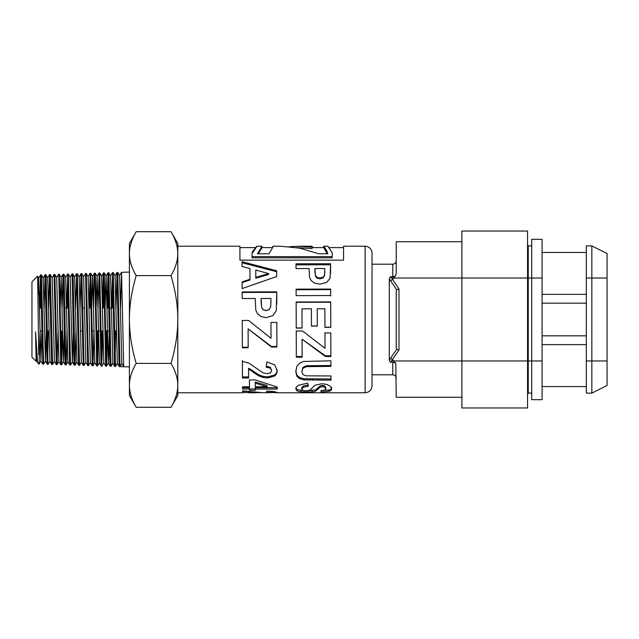<?xml version="1.0" encoding="UTF-8"?>
<svg xmlns="http://www.w3.org/2000/svg" width="639" height="639" viewBox="0 0 639 639"><rect width="100%" height="100%" fill="white"/><g stroke="black" fill="none" stroke-linecap="round" stroke-linejoin="round"><path stroke-width="0.96" d="M40.033 331.937L39.099 364.078M36.463 360.755L36.119 361.331L31.95 357.161L31.95 281.839L37.573 276.216L37.645 276.727L38.723 354.861M44.538 330.906L44.522 331.976M44.139 308.094L45.057 274.754L43.164 278.037L45.449 361.043L43.604 364.222L41.551 276.535L41.375 274.874L40.584 274.874L42.837 364.198M40.968 281.224L40.417 308.094M39.642 308.094L40.561 274.89L38.667 278.173L40.912 360.899L41.862 330.906M49.946 361.179L48.117 364.342L47.973 363.687L46.192 279.642L45.872 274.722L45.073 274.73L47.054 361.267L47.302 364.318L48.093 364.366M47.709 357.952L48.26 330.906M48.628 308.094L49.57 274.586L51.336 354.669L51.687 363.799L51.799 364.462L52.606 364.494L50.345 274.57L52.19 277.749L54.395 361.323L56.288 364.605L57.079 364.645L54.858 274.443L54.059 274.45L56.288 364.605M51.799 364.462L49.898 361.179L47.693 277.885L45.872 274.722M58.005 332.104L57.079 364.637M52.15 277.749L54.059 274.45M62.494 332.144L61.52 364.645L59.323 274.283M56.639 277.606L58.556 274.307L58.82 277.382L60.785 364.741L61.568 364.789L63.421 361.61L64.331 330.906M61.184 358.319L61.743 330.906M66.991 332.184L66.512 356.562L66.152 364.613L65.793 361.682L64.371 286.839L64.012 275.76L63.844 274.163L63.053 274.171L64.882 357.521L65.234 364.765L66.065 364.925M62.103 308.094L63.045 274.163M66.6 308.094L67.734 275.649L69.515 361.794L69.771 365.029L70.562 365.069L68.301 274.003M67.926 280.505L67.375 308.094M69.771 365.029L67.878 361.746L65.665 277.326L63.844 274.163M75.977 332.264L75.051 365.212L73.285 283.556L72.926 274.482L72.806 273.859L72.039 273.883L73.797 354.996L74.148 364.43L74.26 365.165L75.043 365.212M70.122 277.182L72.031 273.883M75.586 308.094L76.648 274.363L78.429 360.084L78.757 365.316L79.548 365.348L77.303 273.724L79.148 276.903L81.353 362.169L83.246 365.444L84.036 365.492L81.84 273.668L81.017 273.604L83.246 365.444M76.504 273.764L74.611 277.046L76.864 362.033L78.781 365.324M85.89 362.313L84.036 365.492M80.075 308.094L81.017 273.604M81.816 273.596L83.637 276.759L85.554 273.548L87.695 365.436L88.533 365.636L86.289 273.444L88.134 276.623L90.339 362.449L92.232 365.732L93.022 365.772L90.77 273.292L92.623 276.471L94.828 362.593L96.729 365.875L97.527 365.915L95.275 273.157L97.12 276.336L99.364 362.736L97.535 365.907L98.438 332.472M93.949 332.432L93.022 365.772M90.395 279.898L89.835 308.094M89.061 308.094L90.195 274.874L92.232 365.732M93.55 308.094L94.117 279.73L94.476 273.188L94.828 277.957L96.729 365.875M97.128 359.286L97.687 330.906M102.959 330.906L101.801 364.07L99.764 273.013L101.609 276.192L103.822 362.872L105.715 366.155L106.505 366.203L104.253 272.869M98.047 308.094L99.101 273.612L100.89 360.54L101.218 366.019L102.008 366.059M101.625 359.406L102.184 330.906M107.448 330.906L106.521 366.179L108.35 363.016L108.806 353.718L109.261 330.906L107.4 330.906M103.869 279.531L103.31 308.094M102.536 308.094L103.023 282.158L103.382 273.372L103.742 275.808L105.715 366.155M106.114 359.525L106.681 330.906M108.774 272.749L110.595 275.912L112.847 363.16L110.994 366.339L108.934 274.211L108.774 272.749L107.983 272.757M108.366 279.411L107.807 308.094M107.032 308.094L108.015 272.821L109.796 358.303L110.156 366.107L110.994 366.339M120.507 308.094L121.562 272.853L123.702 366.738L119.98 366.618L117.736 272.454L116.969 272.47L119.07 365.676L119.189 366.578L119.98 366.618L121.801 363.463L123.67 366.674M116.018 308.094L116.961 272.47M365.125 246.231A6.909 6.909 0 0 1 372.034 253.14L372.034 385.86C371.626 390.054 369.318 392.362 365.125 392.769L365.125 246.231L343.574 246.231L343.574 260.145L239.929 260.145L239.929 246.231L177.802 246.231L177.802 392.769L242.604 392.769L242.556 390.844L263.156 392.753L271.799 392.61L266.383 392.154L267.03 391.004L274.89 391.715L277.294 392.618L276.575 392.769L365.125 392.769M330.69 295.537L296.129 295.641L296.105 289.155L330.667 289.068L330.69 295.537M302.143 357.209L296.32 357.225L296.232 331.002L302.527 330.986L325.003 348.319L324.955 332.943L330.802 332.927L330.874 356.506L325.459 356.522L302.079 339.205L302.143 357.209M295.857 388.975C295.705 387.761 296.712 386.483 298.86 385.125L307.678 383.144L308.357 386.228L303.341 387.218L301.752 388.991L303.198 390.429L306.536 390.836L310.107 390.03L314.995 385.213L321.944 383.727L326.888 384.43L330.403 386.315L331.625 388.808C331.793 389.958 330.858 390.812 328.797 391.364L321.193 391.955L320.866 390.597L324.692 390.102L325.85 388.792L324.58 387.106L322.431 386.667L320.339 387.082L315.586 391.22L312.08 391.907L301.009 391.867L297.143 390.996L295.857 388.975M248.172 347.768L242.349 347.784L242.261 320.466L248.555 320.443L271.032 338.319L270.984 322.431L276.831 322.407L276.903 347.017L271.487 347.033L248.108 328.837L248.172 347.768M249.49 389.047L242.532 389.055L242.516 386.771L249.466 386.763L249.426 379.941L255.225 379.933L277.222 387.066L277.238 389.023L255.312 389.039L255.32 390.277L249.498 390.277L249.49 387.737L242.532 387.745L242.524 386.771M309.068 268.556L296.033 268.58L296.009 263.803L330.571 263.739L330.115 278.197L326.745 282.406L320.019 284.163L314.668 283.173L311.249 280.665L309.603 277.646L309.068 268.556M260.488 392.658L242.62 392.49L242.58 390.844M277.294 392.618L271.799 392.57M250.416 370.173L248.579 369.19L248.619 378.008L242.461 378.016L242.397 361.362L249.01 363.184L262.996 372.809L267.054 373.727L270.457 372.912L271.639 370.612L270.377 368.192L266.223 367.137L266.87 361.938L274.73 364.877L277.134 370.716C277.222 372.872 276.304 374.686 274.395 376.147L267.549 377.968L263.1 377.473L258.675 375.82L254.25 372.96L250.416 370.173L250.416 369.214L248.579 368.248L248.579 369.19M255.233 298.493L242.197 298.533L242.173 291.951L276.735 291.855L276.28 310.674L272.909 315.634L266.183 317.655L260.832 316.521L257.413 313.597L255.768 310.003L255.233 298.493M276.663 270.8L276.687 276.551L242.165 288.556L242.141 281.855L249.985 279.275L249.945 268.508L242.085 266.519L242.061 261.686L276.663 270.8L276.679 276.551M303.693 361.442L330.89 360.811L330.914 366.379L306.416 366.634L303.022 368.256L301.752 371.602L302.974 374.646L305.961 375.82L330.954 375.964L330.978 380.149L304.028 379.878L299.683 378.679L296.855 376.195L295.785 371.762L296.903 366.227L299.867 363.04L303.693 361.442M302.047 328.095L296.224 328.111L296.145 302.015L330.706 301.912L330.786 327.352L324.939 327.368L324.884 308.773L317.224 308.797L317.271 326.098L311.449 326.122L311.401 308.813L301.991 308.845L302.047 328.095M372.034 263.508L372.034 375.492M302.047 327.927L296.224 327.951L296.2 319.5M301.991 308.845L302.023 319.5M317.271 325.978L311.449 325.994L311.433 319.5M317.224 308.797L317.256 319.5M330.786 327.2L324.939 327.224L324.916 319.5M296.145 302.343L330.706 302.247L330.762 319.5M330.978 379.007L304.028 378.735L299.683 377.561L296.855 375.125L295.785 370.772M330.914 365.492L306.416 365.748L303.022 367.337L301.752 371.602M296.855 375.125L296.855 376.195M299.683 377.561L299.683 378.679M304.028 378.735L304.028 379.878M303.022 367.337L303.022 368.256M306.416 365.748L306.416 366.634M242.061 262.773L276.663 271.719M242.141 282.566L249.985 280.034L249.985 279.275M255.776 270.057L255.8 278.205L268.612 274.443L268.612 273.572L255.776 270.057L255.8 277.414L268.612 273.572M255.8 278.205L255.8 277.414M242.173 292.47L276.735 292.374L276.783 304.348M261.103 298.477L261.671 307.79L263.38 309.899L266.072 310.658L269.179 309.572L270.704 306.848L270.928 302.702L270.912 298.445L261.103 298.477L261.111 303.11M270.704 306.848L270.928 302.702M269.179 309.572L270.704 306.608M266.072 310.658L269.179 309.38M263.38 309.899L266.072 310.49M261.671 307.79L263.38 309.715M261.119 302.159L261.671 307.567M276.735 292.374L276.735 291.855M277.134 369.749C277.222 371.866 276.304 373.647 274.395 375.077L267.549 376.866L263.1 376.379L258.675 374.758L250.416 369.214M271.639 370.612L270.377 367.273L266.223 366.243M248.619 376.898L242.461 376.914L242.397 360.572M258.675 374.758L258.675 375.82M263.1 376.379L263.1 377.473M267.549 376.866L267.549 377.968M274.395 375.077L274.395 376.147M270.377 367.273L270.377 368.192M242.461 376.914L242.461 378.016M332.208 256.638L332.208 257.829L252.062 257.829L252.062 256.638L332.208 256.638L332.208 252.78C326.833 244.609 326.553 244.122 331.353 251.343M327.935 246.239L328.973 247.612M252.062 252.277C258.523 243.85 258.523 244.282 252.062 253.563L252.062 256.638M255.592 247.612L256.95 246.271M248.739 391.276L248.739 392.458M250.576 391.515L250.576 392.57M274.554 391.659L274.554 392.689M270.537 391.156L270.537 392.322M271.799 391.26L271.799 392.61M296.009 264.85L330.571 264.786L330.619 273.372M324.54 275.713L324.748 268.524L314.939 268.54L315.506 276.471L317.216 278.197L319.907 278.828L323.014 277.933L324.54 275.713L324.756 271.91M324.764 272.677L324.756 270.992M323.014 277.933L324.54 274.866M319.907 278.828L319.907 278.045L323.014 277.134M317.216 278.197L317.216 277.406L319.907 278.045M315.506 276.471L315.506 275.641L317.216 277.406M314.939 268.54L314.947 272.749M314.955 271.351L315.506 275.641M330.571 264.786L330.571 263.739M323.685 247.62L327.192 253.779M289.747 246.678L298.677 246.239L312.056 247.197L312.056 248.563L296.76 247.612M272.709 247.381L272.709 246.566C273.891 245.296 272.669 247.7 269.051 253.779L257.437 253.779L261.998 246.295L261.998 247.676L258.244 253.779M323.685 246.239L323.669 247.644M327.328 251.614C322.304 243.818 322.503 244.537 327.927 253.779L318.773 253.779L299.723 248.156L280.681 246.239M312.056 247.197L311.92 246.231L313.022 247.612M272.709 246.566L273.133 246.303M255.32 388.935L249.498 388.943L249.49 387.737M277.238 387.713L255.312 387.729L255.312 389.039M249.466 386.763L249.434 379.941M267.102 386.747L267.102 385.477L255.273 382.018L255.288 386.763L267.102 386.747L255.273 383.216M242.532 387.745L242.532 389.055M249.498 388.943L249.498 390.277M248.172 347.241L242.349 347.257L242.261 320.443M276.903 346.498L271.487 346.514L248.108 328.837M271.032 338.319L270.984 322.375M242.349 347.257L242.349 347.784M271.487 346.514L271.487 347.033M304.468 390.709L297.143 389.646L295.857 387.665M325.85 388.792L325.85 387.49L324.58 385.828L322.431 385.405L320.339 385.804L315.586 389.862L308.31 390.717M331.625 387.506C331.793 388.632 330.858 389.463 328.797 390.006L321.193 390.581L321.193 391.955M308.357 384.966L303.341 385.948L301.752 387.681L301.752 388.991M297.143 389.646L297.143 390.996M301.009 390.501L301.009 391.867M306.584 390.836L306.584 392.106M312.08 390.541L312.08 391.907M315.586 389.862L315.586 391.22M318.046 387.985L318.046 389.295M320.339 385.804L320.339 387.082M322.431 385.405L322.431 386.667M324.58 385.828L324.58 387.106M328.797 390.006L328.797 391.364M303.341 385.948L303.341 387.218M302.143 356.498L296.32 356.514L296.232 330.786M330.874 355.811L325.459 355.827L302.079 339.205M325.003 348.319L324.955 332.687M296.32 356.514L296.32 357.225M325.459 355.827L325.459 356.522M296.105 289.731L330.667 289.643L330.69 295.993M330.667 289.643L330.667 289.068M116.442 330.906L116.41 332.639M109.7 308.094L111.513 308.094L112.648 274.099L114.437 362.824L114.7 366.443L115.491 366.482L113.239 272.589M112.855 279.291L112.296 308.094M36.119 361.331L35.536 331.865L36.423 360.755L38.859 364.07M38.02 294.922L38.667 278.173M45.449 361.043L46.351 330.906M54.858 274.443L56.679 277.606L58.884 361.458L60.785 364.741M60.25 306.88L61.136 277.462L63.029 274.179M58.556 274.307L59.331 274.283L61.176 277.462L63.381 361.61L65.274 364.885M67.542 274.027L68.317 274.003L70.162 277.182L72.367 361.882L74.26 365.165M70.578 365.053L72.407 361.882L73.317 330.906M81.001 273.62L79.148 276.903M83.637 276.759L85.842 362.313L87.743 365.596M91.696 306.592L92.583 276.471L94.476 273.188L95.275 273.157M96.193 306.552L97.12 276.336M103.462 272.917L101.609 276.192M105.179 306.472L106.066 276.048L107.959 272.765M104.277 272.885L106.106 276.048L108.35 363.016M116.945 272.486L115.052 275.768L117.336 363.295L115.507 366.459M117.76 272.47L119.581 275.633L121.793 363.439L123.686 366.722M115.1 359.773L115.667 330.906M35.536 331.865L37.597 362.784M136.203 231.701C131.714 239.282 129.453 246.598 129.413 253.651L129.413 243.467L136.203 231.701L171.004 231.701C175.533 239.393 177.794 246.71 177.802 253.651C177.794 260.592 175.533 267.909 171.004 275.601C175.533 290.985 177.794 305.618 177.802 319.5C177.794 333.382 175.533 348.015 171.004 363.399C175.533 371.091 177.794 378.408 177.802 385.349L177.802 395.533L171.004 407.299C175.533 399.607 177.794 392.29 177.802 385.349M136.203 275.601C131.714 290.753 129.453 305.386 129.413 319.5L129.413 253.651C129.453 260.712 131.714 268.029 136.203 275.601L171.004 275.601M129.413 319.5C129.453 333.614 131.714 348.247 136.203 363.399C131.714 370.971 129.453 378.288 129.413 385.349L129.413 319.5M136.203 407.299L129.413 395.533L129.413 385.349C129.453 392.402 131.714 399.718 136.203 407.299L171.004 407.299M171.004 231.701L177.802 243.467L177.802 253.651M136.203 363.399L171.004 363.399M461.893 397.266L396.228 397.266L395.821 363.719L394.071 360.971L390.581 358.215L389.311 360.252L390.461 362.297L398.992 349.964L396.691 349.309L396.228 348.063L396.228 290.937L396.691 289.691L396.228 290.937L396.228 312.982M398.992 289.036L392.53 279.379L390.581 280.785L396.691 289.691L398.992 289.036L398.992 349.964L396.691 349.309L396.228 348.063L396.228 326.585M396.691 349.309L390.581 358.215M372.034 264.203L392.769 264.203L392.769 279.379L390.461 276.703L389.311 278.748L390.581 280.785M389.311 278.748L389.311 360.252M392.769 279.379L395.821 275.281L396.228 273.021L396.228 241.734L461.893 241.734M527.558 245.696L528.253 245.696L528.253 278.029L461.893 278.029L461.893 231.022L527.558 231.022L527.558 407.978L461.893 407.978L461.893 360.971L528.253 360.971L528.253 393.304L527.558 393.304M394.071 278.029L461.893 278.029L461.893 360.971L394.071 360.971M542.072 278.029L542.072 239.321L531.704 239.321L531.704 360.971L528.253 360.971L528.253 278.029L542.072 278.029L542.072 399.679L531.704 399.679L531.704 360.971L542.072 360.971M607.05 278.029L607.05 253.491L591.842 245.887L586.314 245.887L586.314 393.113L591.842 393.113L591.842 278.029L607.05 278.029L607.05 385.509L591.842 393.113M591.842 245.887L591.842 278.029L586.314 278.029M312.822 379.039L312.822 380.181M312.191 365.54L312.191 366.419M254.25 371.946L254.25 372.96M254.41 392.042L254.41 392.753M330.603 272.526L330.603 271.623M395.821 363.719A3.459 2.676 0 0 0 392.769 362.297L392.769 374.797C394.87 375.005 396.02 376.155 396.228 378.256M392.769 359.621L392.769 362.297L390.461 362.297M395.821 275.281A3.459 2.676 180 0 1 392.769 276.703L390.461 276.703M586.314 294.347L542.072 294.347M586.314 360.971L607.05 360.971M542.072 344.653L586.314 344.653M542.072 303.174L586.314 303.174M586.314 335.826L542.072 335.826M40.912 360.899L42.813 364.182L43.604 364.222M47.653 277.885L49.546 274.602L50.345 274.57M76.528 273.748L77.303 273.716M85.522 273.46L86.289 273.436M90.003 273.324L90.778 273.292M98.989 273.037L99.764 273.013M103.486 272.893L104.261 272.869M123.702 366.738L129.413 366.922M119.541 275.633L121.442 272.35L129.413 272.078M248.755 392.769L255.792 392.769M239.929 247.612L256.191 247.612M328.75 247.612L343.574 247.612M242.604 391.387L248.739 391.387M271.799 391.387L272.805 391.387M261.998 247.612L272.597 247.612M312.056 247.612L323.669 247.612M256.926 246.231L261.95 246.231M273.093 246.231L280.681 246.231M298.677 246.231L311.92 246.231M323.685 246.231L327.935 246.231M113.263 272.605L115.092 275.768M102.032 366.035L103.861 362.872M93.046 365.756L94.876 362.593M88.549 365.62L90.379 362.457M79.563 365.332L81.393 362.169M75.075 365.196L76.904 362.033M72.83 273.883L74.651 277.046M66.089 364.909L67.918 361.746M57.103 364.621L58.932 361.458M52.606 364.494L54.435 361.323M41.375 274.874L43.204 278.037M39.131 364.062L40.96 360.899M37.589 276.224L38.715 278.173M47.302 364.318L45.409 361.043M67.518 274.043L65.625 277.326M89.987 273.34L88.094 276.623M98.973 273.053L97.08 276.336M101.218 366.019L99.325 362.736M110.204 366.299L108.31 363.016M112.448 272.637L110.555 275.912M114.7 366.443L112.807 363.16M119.189 366.578L117.296 363.295M112.472 272.613L113.247 272.589M40.009 330.906L41.894 330.906M80.442 330.906L82.319 330.906M92.08 330.906L93.917 330.906M98.414 330.906L100.291 330.906M114.541 330.906L116.378 330.906M39.61 308.094L41.519 308.094M64.763 308.094L66.576 308.094M82.735 308.094L84.548 308.094M392.769 374.797L372.034 374.797M392.769 264.203C394.87 263.995 396.02 262.845 396.228 260.744M586.314 252.453L542.072 252.453M528.253 393.113L531.704 393.113M586.314 386.547L542.072 386.547M528.253 245.887L531.704 245.887"/></g></svg>

